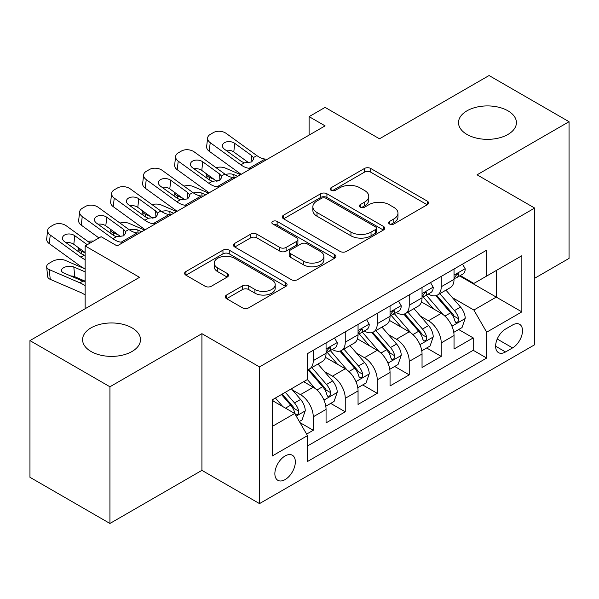 <?xml version="1.0" encoding="UTF-8"?>
<svg xmlns="http://www.w3.org/2000/svg" width="599" height="599" viewBox="0 0 599 599"><rect width="100%" height="100%" fill="white"/><g stroke="black" fill="none" stroke-linecap="round" stroke-linejoin="round"><path stroke-width="0.9" d="M389.492 224.004A3.107 1.797 0 0 0 393.887 224.004L427.259 204.738A4.44 2.561 0 0 0 428.555 202.926A4.44 2.561 0 0 0 427.259 201.114L370.729 168.476A4.44 2.561 0 0 0 364.447 168.476L331.082 187.742A3.107 1.797 0 0 0 330.169 189.014A3.107 1.797 0 0 0 331.082 190.28A3.107 1.797 0 0 0 335.477 190.28L339.798 187.787A14.211 8.206 0 0 1 359.894 187.787L364.604 190.504A14.211 8.206 0 0 1 368.767 196.307A14.211 8.206 0 0 1 364.604 202.11L360.284 204.603A3.107 1.797 0 0 0 359.378 205.876A3.107 1.797 0 0 0 360.284 207.142A3.107 1.797 0 0 0 364.686 207.142L368.999 204.648A14.211 8.206 0 0 1 389.103 204.648L393.813 207.366A14.211 8.206 0 0 1 397.976 213.169A14.211 8.206 0 0 1 393.813 218.972L389.492 221.465A3.107 1.797 0 0 0 388.586 222.738A3.107 1.797 0 0 0 389.492 224.004L389.492 221.465M132.012 327.855A28.954 16.72 0 0 0 100.452 324.231A28.954 16.72 0 0 0 82.58 339.678A28.954 16.72 0 0 0 91.055 351.493A28.954 16.72 0 0 0 122.615 355.117A28.954 16.72 0 0 0 140.495 339.678A28.954 16.72 0 0 0 132.012 327.855M507.945 110.815A28.954 16.72 0 0 0 476.385 107.191A28.954 16.72 0 0 0 458.505 122.63A28.954 16.72 0 0 0 466.988 134.453A28.954 16.72 0 0 0 498.548 138.077A28.954 16.72 0 0 0 516.42 122.63A28.954 16.72 0 0 0 507.945 110.815M285.102 479.597A14.481 8.356 120 0 0 294.558 466.838A14.481 8.356 120 0 0 292.342 455.24A14.481 8.356 120 0 0 285.102 455.951A14.481 8.356 120 0 0 275.645 468.718A14.481 8.356 120 0 0 277.861 480.316A14.481 8.356 120 0 0 285.102 479.597M226.587 295.03A4.44 2.561 0 0 0 225.284 296.842A4.44 2.561 0 0 0 226.587 298.661L242.445 307.811A4.44 2.561 0 0 0 248.72 307.811L285.783 286.419A4.44 2.561 0 0 0 287.078 284.607A4.44 2.561 0 0 0 285.783 282.795L229.252 250.157A4.44 2.561 0 0 0 222.97 250.157L185.915 271.549A4.44 2.561 0 0 0 184.612 273.369A4.44 2.561 0 0 0 185.915 275.181L205.075 286.24A4.44 2.561 0 0 0 211.35 286.24L227.208 277.082A4.44 2.561 0 0 0 228.511 275.27A4.44 2.561 0 0 0 227.208 273.458L217.714 267.97A11.883 6.859 0 0 1 214.232 263.118A11.883 6.859 0 0 1 221.563 256.784A11.883 6.859 0 0 1 234.516 258.274L271.729 279.755A11.883 6.859 0 0 1 275.203 284.607A11.883 6.859 0 0 1 267.873 290.942A11.883 6.859 0 0 1 254.927 289.459L248.72 285.873A4.44 2.561 0 0 0 242.445 285.873L226.587 295.03L226.587 298.661M534.66 278.258L569.05 258.401L569.05 121.709L489.069 75.534L379.481 138.796L325.092 107.393L309.099 116.633L325.092 125.865L117.134 245.934L101.134 236.695L85.14 245.934L85.14 308.732M109.931 386.774L109.931 523.466L201.915 470.365L201.915 333.673L109.931 386.774L29.95 340.599L139.53 277.33L85.14 245.934M201.915 333.673L259.509 366.917L534.66 208.063L534.66 344.754L259.509 503.609L259.509 366.917M569.05 121.709L477.066 174.818L534.66 208.063M340.112 251.43A4.44 2.561 0 0 0 346.394 251.43L383.45 230.031A4.44 2.561 0 0 0 384.745 228.219A4.44 2.561 0 0 0 383.45 226.407L326.919 193.769A4.44 2.561 0 0 0 320.637 193.769L283.582 215.168A4.44 2.561 0 0 0 282.279 216.98A4.44 2.561 0 0 0 283.582 218.792L340.112 251.43M273.99 224.677A3.107 1.797 0 0 1 277.142 225.112L277.142 221.42L334.616 254.597A4.44 2.561 0 0 1 335.912 256.409A4.44 2.561 0 0 1 334.616 258.229L297.561 279.621A4.44 2.561 0 0 1 291.279 279.621L234.748 246.983L234.748 243.359A4.44 2.561 0 0 0 233.445 245.171A4.44 2.561 0 0 0 234.748 246.983M234.748 243.359L250.607 234.202A4.44 2.561 0 0 1 256.889 234.202L279.815 247.439A4.44 2.561 0 0 0 286.097 247.439L296.617 241.367A4.44 2.561 0 0 0 297.913 239.548A4.44 2.561 0 0 0 296.617 237.736L272.747 223.959A3.107 1.797 0 0 1 271.834 222.686A3.107 1.797 0 0 1 273.758 221.031A3.107 1.797 0 0 1 277.142 221.42M109.931 523.466L29.95 477.291L29.95 340.599M306.621 434.11L313.255 430.277L299.979 422.617M292.424 389.994L300.458 394.629A18.097 10.453 60 0 1 313.255 416.792L326.058 409.409L326.058 422.894L345.249 411.805L330.693 403.404M324.418 371.522L332.452 376.157A18.097 10.453 60 0 1 345.249 398.32L358.052 390.937L358.052 404.422L377.243 393.333L362.687 384.932M356.412 353.051L364.447 357.685A18.097 10.453 60 0 1 377.243 379.848L390.046 372.466L390.046 385.951L409.237 374.862L394.681 366.461M388.407 334.579L396.441 339.214A18.097 10.453 60 0 1 409.237 361.377L422.04 353.994L422.04 367.479L441.231 356.39L441.231 342.905A18.097 10.453 -120 0 0 428.435 320.742L420.401 316.107M426.675 347.989L441.231 356.39M326.058 409.409A18.097 10.453 -120 0 0 313.255 387.239L303.656 381.698M358.052 390.937A18.097 10.453 -120 0 0 345.249 368.767L325.467 357.348M390.046 372.466A18.097 10.453 -120 0 0 377.243 350.295L357.461 338.877M422.04 353.994A18.097 10.453 -120 0 0 409.237 331.824L389.455 320.405M512.579 324.995L505.541 329.053A14.024 8.101 120 0 0 496.376 341.415A14.024 8.101 120 0 0 498.525 352.654A14.024 8.101 120 0 0 505.541 351.957L512.579 347.899A14.024 8.101 120 0 0 521.744 335.537A14.024 8.101 120 0 0 519.595 324.299A14.024 8.101 120 0 0 512.579 324.995M272.305 426.398L294.701 413.467L307.497 435.638L307.497 461.5L486.665 358.052L486.665 332.198L473.869 310.027L452.395 297.636M307.497 435.638L272.305 455.951L272.305 399.803L307.497 379.481L307.497 353.62L486.665 250.18L486.665 276.042L521.856 255.721L521.856 311.877L486.665 332.198M332.288 349.464L332.452 349.561A18.097 10.453 60 0 0 341.505 350.452L354.301 343.062A18.097 10.453 -120 0 0 358.052 334.781L358.052 324.433M364.282 330.992L364.447 331.09A18.097 10.453 60 0 0 373.499 331.981L386.295 324.591A18.097 10.453 -120 0 0 390.046 316.309L390.046 305.962M396.276 312.521L396.441 312.618A18.097 10.453 60 0 0 405.493 313.509L418.289 306.119A18.097 10.453 -120 0 0 422.04 297.838L422.04 287.49M307.497 445.978L473.225 350.295L473.225 337.918L454.035 349.007L454.035 335.522A18.097 10.453 -120 0 0 441.231 313.352L421.449 301.933M428.27 294.049L428.435 294.146A18.097 10.453 -120 0 0 437.487 295.037A18.097 10.453 -120 0 0 441.231 286.756L441.231 276.409M437.487 295.037L450.283 287.647A18.097 10.453 -120 0 0 454.035 279.366L454.035 269.018M313.255 350.295L313.255 360.643A18.097 10.453 60 0 1 309.511 368.924A18.097 10.453 60 0 1 307.497 369.658M309.511 368.924L322.307 361.534A18.097 10.453 -120 0 0 326.058 353.253L326.058 342.905M345.249 331.824L345.249 342.171A18.097 10.453 60 0 1 341.505 350.452M377.243 313.352L377.243 323.7A18.097 10.453 60 0 1 373.499 331.981M409.237 294.88L409.237 305.228A18.097 10.453 60 0 1 405.493 313.509M409.237 361.377L409.237 374.862M377.243 379.848L377.243 393.333M345.249 398.32L345.249 411.805M313.255 416.792L313.255 430.277M294.701 413.467L272.305 400.536M473.869 310.027L496.264 297.097L496.264 270.501L521.856 255.721M459.62 275.944L521.856 311.877M460.264 275.577L473.869 283.432L486.665 276.042M201.915 470.365L259.509 503.609M309.099 116.633L309.099 135.104M458.669 329.517L473.225 337.918M473.225 350.295L486.665 358.052M390.735 224.445L393.813 222.663A14.211 8.206 0 0 0 397.976 216.868L397.976 213.169M368.767 196.307L368.767 200.006A14.211 8.206 0 0 1 364.604 205.801L361.526 207.583M427.199 204.776L370.729 172.175A4.44 2.561 0 0 0 364.447 172.175L332.325 190.722M383.39 230.068L326.919 197.468A4.44 2.561 0 0 0 320.637 197.468L283.641 218.822M375.595 229.492A3.107 1.797 0 0 0 376.509 228.219A3.107 1.797 0 0 0 375.595 226.954L325.976 198.306A3.107 1.797 0 0 0 321.581 198.306L317.028 200.935A14.211 8.206 0 0 0 312.865 206.737A14.211 8.206 0 0 0 317.028 212.533L350.947 232.12A14.211 8.206 0 0 0 371.043 232.12L375.595 229.492L375.595 233.183A3.107 1.797 0 0 0 376.509 231.91L376.509 228.219M312.865 206.737L312.865 210.429A14.211 8.206 0 0 0 317.028 216.232L317.028 212.533M375.595 233.183L371.043 235.811A14.211 8.206 0 0 1 350.947 235.811L317.028 216.232M234.808 247.02L250.607 237.9L250.607 234.202M297.913 239.548L297.913 243.246A4.44 2.561 0 0 1 296.617 245.058L286.097 251.131A4.44 2.561 0 0 1 279.815 251.131L256.889 237.9A4.44 2.561 0 0 0 250.607 237.9M277.142 225.112L334.556 258.259M303.603 261.171A11.883 6.859 0 0 0 316.549 262.661A11.883 6.859 0 0 0 323.887 256.32A11.883 6.859 0 0 0 320.405 251.475L307.294 243.905A4.44 2.561 0 0 0 301.012 243.905L290.493 249.978A4.44 2.561 0 0 0 289.19 251.79A4.44 2.561 0 0 0 290.493 253.602L303.603 261.171L303.603 264.87A11.883 6.859 0 0 0 316.549 266.353A11.883 6.859 0 0 0 323.887 260.018L323.887 256.32M289.19 251.79L289.19 255.481A4.44 2.561 0 0 0 290.493 257.3L290.493 253.602M303.603 264.87L290.493 257.3M275.203 284.607L275.203 288.299A11.883 6.859 0 0 1 267.873 294.641A11.883 6.859 0 0 1 254.927 293.151L248.72 289.572A4.44 2.561 0 0 0 242.445 289.572L226.639 298.691M214.232 263.118L214.232 266.817A11.883 6.859 0 0 0 217.714 271.669L217.714 267.97M227.156 277.12L217.714 271.669M285.723 286.457L229.252 253.849A4.44 2.561 0 0 0 222.97 253.849L185.975 275.211M453.765 332.348L462.031 327.578L465.228 318.339A11.987 6.926 -120 0 0 460.556 307.085L445.941 290.156M240.588 174.653L225.224 168.027A9.052 4.53 -5.9 0 0 215.962 167.63M443.013 314.527L426.301 295.18M214.195 179.408L209.223 177.259L209.508 180.022M433.504 308.889L423.807 297.666A28.73 16.585 -120 0 0 422.916 296.662M435.855 295.689L450.643 312.805A11.987 6.926 60 0 1 454.918 321.071L455.787 322.487L457.411 322.262L458.49 320.944L458.752 318.855A11.987 6.926 -120 0 0 454.476 310.589L439.861 293.667M436.723 295.412L452.612 313.801A6.11 3.527 60 0 1 454.154 316.197L458.752 318.855M206.633 173.935A9.052 4.53 -5.9 0 0 206.625 174.489A9.052 4.53 -5.9 0 0 209.223 177.259M225.531 174.534A7.24 3.624 174.1 0 1 233.767 174.616L237.713 176.316M251.318 168.461L249.139 168.274A22.62 13.058 60 0 1 240.865 164.83L210.227 142.674L209.223 151.255A9.052 5.84 -173.3 0 1 206.64 146.515L207.636 137.927A9.052 5.84 6.7 0 0 210.227 142.674M241.172 174.316A33.933 19.595 60 0 1 239.862 173.418L209.223 151.255M462.51 264.129L465.228 268.839A11.987 6.926 60 0 1 462.742 274.14L456.67 277.651A11.987 6.926 -120 0 0 458.752 274.889L458.505 273.825L457.007 274.125L454.918 277.105A11.987 6.926 60 0 1 454.035 278.812M267.311 159.229L265.132 159.042A22.62 13.058 60 0 1 256.859 155.598L226.227 133.435A9.052 5.84 6.7 0 0 213.476 132.544L210.279 134.386A9.052 5.84 6.7 0 0 207.636 137.927M251.879 161.805L251.625 155.553L253.414 157.582L253.766 158.892L251.647 161.947L244.31 162.838L241.39 161.46L224.535 149.278A7.24 4.672 -173.3 0 1 222.461 145.482A7.24 4.672 -173.3 0 1 224.573 142.644A7.24 4.672 -173.3 0 1 234.771 143.363L233.767 151.951L248.974 162.943M233.767 151.951A7.24 4.672 6.7 0 0 226.033 150.356M251.625 155.553L234.771 143.363M454.431 278.213L454.476 278.213A11.987 6.926 -120 0 0 456.67 277.651M421.771 350.819L430.037 346.05L433.234 336.81A11.987 6.926 -120 0 0 428.562 325.557L413.946 308.627M208.594 193.125L193.23 186.499A9.052 4.53 -5.9 0 0 183.968 186.102M411.019 332.999L394.307 313.651M182.201 197.872L177.229 195.731L177.514 198.494M401.51 327.361L391.813 316.137A28.73 16.585 -120 0 0 390.922 315.134M403.861 314.161L418.649 331.277A11.987 6.926 60 0 1 422.924 339.543L423.793 340.958L425.417 340.734L426.495 339.416L426.758 337.327A11.987 6.926 -120 0 0 422.482 329.061L407.867 312.139M404.729 313.883L420.618 332.273A6.11 3.527 60 0 1 422.16 334.669L426.758 337.327M174.638 192.406A9.052 4.53 -5.9 0 0 174.631 192.96A9.052 4.53 -5.9 0 0 177.229 195.731M193.537 193.005A7.24 3.624 174.1 0 1 201.773 193.088L205.719 194.787M389.777 369.291L398.043 364.521L401.24 355.282A11.987 6.926 -120 0 0 396.568 344.028L381.952 327.099M176.6 211.597L161.236 204.97A9.052 4.53 -5.9 0 0 151.974 204.573M379.025 351.463L362.32 332.123M150.207 216.344L145.235 214.202L145.52 216.965M369.516 345.833L359.819 334.609A28.73 16.585 -120 0 0 358.928 333.606M371.867 332.632L386.654 349.749A11.987 6.926 60 0 1 390.93 358.015L391.798 359.43L393.423 359.205L394.501 357.888L394.763 355.799A11.987 6.926 -120 0 0 390.488 347.532L375.873 330.611M372.735 332.355L388.624 350.744A6.11 3.527 60 0 1 390.166 353.14L394.763 355.799M142.644 210.878A9.052 4.53 -5.9 0 0 142.637 211.432A9.052 4.53 -5.9 0 0 145.235 214.202M161.543 211.477A7.24 3.624 174.1 0 1 169.779 211.559L173.725 213.259M357.783 387.763L366.049 382.993L369.246 373.754A11.987 6.926 -120 0 0 364.574 362.5L349.958 345.571M144.606 230.068L129.242 223.442A9.052 4.53 -5.9 0 0 119.98 223.045M347.031 369.935L330.326 350.595M118.213 234.815L113.241 232.674L113.525 235.437M337.522 364.304L327.825 353.081A28.73 16.585 -120 0 0 326.934 352.077M339.873 351.104L354.66 368.22A11.987 6.926 60 0 1 358.936 376.486L359.804 377.902L361.429 377.677L362.507 376.359L362.769 374.27A11.987 6.926 -120 0 0 358.494 366.004L343.878 349.082M340.741 350.827L356.63 369.216A6.11 3.527 60 0 1 358.172 371.612L362.769 374.27M110.65 229.35A9.052 4.53 -5.9 0 0 110.643 229.904A9.052 4.53 -5.9 0 0 113.241 232.674M129.549 229.949A7.24 3.624 174.1 0 1 137.785 230.031L141.731 231.731M325.789 406.234L334.055 401.465L337.252 392.225A11.987 6.926 -120 0 0 332.58 380.971L317.964 364.042M315.037 388.407L307.384 379.549M85.14 252.823L81.247 251.146L81.531 253.901M305.527 382.776L304.285 381.338M307.879 369.576L322.666 386.692A11.987 6.926 60 0 1 326.942 394.958L327.81 396.373L329.435 396.149L330.513 394.831L330.775 392.742A11.987 6.926 -120 0 0 326.5 384.476L311.884 367.554M308.747 369.298L324.636 387.688A6.11 3.527 60 0 1 326.178 390.084L330.775 392.742M78.656 247.821A9.052 4.53 -5.9 0 0 78.649 248.375A9.052 4.53 -5.9 0 0 81.247 251.146M93.579 241.06A9.052 4.53 -5.9 0 0 87.986 241.517M219.324 186.933L217.145 186.746A22.62 13.058 60 0 1 208.871 183.301L178.232 161.146L177.229 169.727A9.052 5.84 -173.3 0 1 174.646 164.987L175.642 156.399A9.052 5.84 6.7 0 0 178.232 161.146M209.178 192.788A33.933 19.595 60 0 1 207.868 191.89L177.229 169.727M430.516 282.601L433.234 287.31A11.987 6.926 60 0 1 430.748 292.612L424.676 296.123A11.987 6.926 -120 0 0 426.758 293.36L426.51 292.297L425.013 292.597L422.924 295.577A11.987 6.926 60 0 1 422.04 297.284M235.317 177.701L233.138 177.514A22.62 13.058 60 0 1 224.865 174.069L194.233 151.906A9.052 5.84 6.7 0 0 181.482 151.015L178.285 152.857A9.052 5.84 6.7 0 0 175.642 156.399M219.885 180.277L219.631 174.024L221.42 176.054L221.772 177.364L219.653 180.419L212.316 181.31L209.395 179.932L192.541 167.75A7.24 4.672 -173.3 0 1 190.467 163.954A7.24 4.672 -173.3 0 1 192.578 161.116A7.24 4.672 -173.3 0 1 202.776 161.835L201.773 170.423L216.98 181.415M201.773 170.423A7.24 4.672 6.7 0 0 194.039 168.828M219.631 174.024L202.776 161.835M422.437 296.685L422.482 296.685A11.987 6.926 -120 0 0 424.676 296.123M187.33 205.405L185.151 205.217A22.62 13.058 60 0 1 176.877 201.773L146.238 179.618L145.235 188.198A9.052 5.84 -173.3 0 1 142.652 183.459L143.648 174.871A9.052 5.84 6.7 0 0 146.238 179.618M177.184 211.26A33.933 19.595 60 0 1 175.874 210.361L145.235 188.198M398.522 301.072L401.24 305.782A11.987 6.926 60 0 1 398.754 311.083L392.682 314.595A11.987 6.926 -120 0 0 394.763 311.832L394.516 310.769L393.019 311.068L390.93 314.048A11.987 6.926 60 0 1 390.046 315.755M203.323 196.173L201.144 195.985A22.62 13.058 60 0 1 192.871 192.541L162.239 170.378A9.052 5.84 6.7 0 0 149.488 169.487L146.291 171.329A9.052 5.84 6.7 0 0 143.648 174.871M187.891 198.748L187.637 192.496L189.426 194.525L189.778 195.836L187.659 198.89L180.321 199.781L177.401 198.404L160.547 186.222A7.24 4.672 -173.3 0 1 158.473 182.425A7.24 4.672 -173.3 0 1 160.584 179.588A7.24 4.672 -173.3 0 1 170.782 180.306L169.779 188.895L184.986 199.886M169.779 188.895A7.24 4.672 6.7 0 0 162.044 187.3M187.637 192.496L170.782 180.306M390.443 315.156L390.488 315.156A11.987 6.926 -120 0 0 392.682 314.595M155.336 223.876L153.157 223.689A22.62 13.058 60 0 1 144.883 220.245L114.244 198.089L113.241 206.67A9.052 5.84 -173.3 0 1 110.658 201.93L111.654 193.342A9.052 5.84 6.7 0 0 114.244 198.089M145.19 229.731A33.933 19.595 60 0 1 143.88 228.833L113.241 206.67M366.528 319.544L369.246 324.254A11.987 6.926 60 0 1 366.76 329.555L360.688 333.066A11.987 6.926 -120 0 0 362.769 330.304L362.522 329.24L361.025 329.54L358.936 332.52A11.987 6.926 60 0 1 358.052 334.227M171.329 214.644L169.15 214.457A22.62 13.058 60 0 1 160.876 211.013L130.245 188.85A9.052 5.84 6.7 0 0 117.494 187.959L114.297 189.801A9.052 5.84 6.7 0 0 111.654 193.342M155.897 217.22L155.643 210.968L157.432 212.997L157.784 214.307L155.665 217.362L148.327 218.253L145.407 216.875L128.553 204.693A7.24 4.672 -173.3 0 1 126.479 200.897A7.24 4.672 -173.3 0 1 128.59 198.059A7.24 4.672 -173.3 0 1 138.788 198.778L137.785 207.366L152.992 218.358M137.785 207.366A7.24 4.672 6.7 0 0 130.05 205.771M155.643 210.968L138.788 198.778M358.449 333.628L358.494 333.628A11.987 6.926 -120 0 0 360.688 333.066M123.342 242.348L121.163 242.161A22.62 13.058 60 0 1 112.889 238.716L82.25 216.561L81.247 225.142A9.052 5.84 -173.3 0 1 78.664 220.402L79.66 211.814A9.052 5.84 6.7 0 0 82.25 216.561M98.962 237.953L81.247 225.142M334.534 338.016L337.252 342.725A11.987 6.926 60 0 1 334.766 348.026L328.694 351.538A11.987 6.926 -120 0 0 330.775 348.775L330.528 347.712L329.031 348.012L326.942 350.992A11.987 6.926 60 0 1 326.058 352.699M139.335 233.116L137.156 232.929A22.62 13.058 60 0 1 128.882 229.484L98.251 207.321A9.052 5.84 6.7 0 0 85.5 206.43L82.303 208.272A9.052 5.84 6.7 0 0 79.66 211.814M123.903 235.692L123.649 229.439L125.438 231.469L125.79 232.779L123.671 235.834L116.333 236.725L113.413 235.347L96.559 223.165A7.24 4.672 -173.3 0 1 94.485 219.369A7.24 4.672 -173.3 0 1 96.596 216.531A7.24 4.672 -173.3 0 1 106.794 217.25L105.791 225.838L120.998 236.83M105.791 225.838A7.24 4.672 6.7 0 0 98.056 224.243M123.649 229.439L106.794 217.25M326.455 352.1L326.5 352.1A11.987 6.926 -120 0 0 328.694 351.538M299.343 421.509L302.061 419.936L305.258 410.697A11.987 6.926 -120 0 0 300.586 399.443L291.384 388.788M85.14 268.958L65.254 260.378A9.052 4.53 -5.9 0 0 52.502 261.336L49.305 263.186A9.052 4.53 -5.9 0 0 46.655 266.847A9.052 4.53 -5.9 0 0 49.253 269.617L50.256 279.359A9.052 4.53 174.1 0 1 47.658 276.588L46.655 266.847M282.795 406.594L275.39 398.021M85.14 285.768A33.933 19.595 -120 0 0 79.892 282.833L49.253 269.617M85.14 295.067A22.62 13.058 -120 0 0 80.895 292.574L50.256 279.359M273.533 401.248L272.305 399.825M281.47 394.509L290.672 405.164A11.987 6.926 60 0 1 294.948 413.43L295.816 414.845L297.441 414.62L298.519 413.303L298.781 411.214A11.987 6.926 -120 0 0 294.506 402.947L285.304 392.293M282.211 394.082L292.641 406.159A6.11 3.527 60 0 1 294.184 408.555L298.781 411.214M85.14 281.545L81.816 280.759L63.561 272.882A7.24 3.624 174.1 0 1 61.48 270.673A7.24 3.624 174.1 0 1 63.606 267.738A7.24 3.624 174.1 0 1 73.797 266.974L85.14 271.864M85.14 281.178L74.8 276.716A7.24 3.624 -5.9 0 0 70.764 275.989M85.14 259.607A22.62 13.058 60 0 1 80.895 257.188L50.256 235.033L49.253 243.613A9.052 5.84 -173.3 0 1 46.67 238.874L47.673 230.286A9.052 5.84 6.7 0 0 50.256 235.033M85.14 268.899A33.933 19.595 60 0 1 79.892 265.776L49.253 243.613M90.12 243.059L66.257 225.793A9.052 5.84 6.7 0 0 53.506 224.902L50.309 226.744A9.052 5.84 6.7 0 0 47.673 230.286M80.895 257.188L84.339 255.196L81.419 253.819L64.565 241.637A7.24 4.672 -173.3 0 1 62.491 237.84A7.24 4.672 -173.3 0 1 64.602 235.003A7.24 4.672 -173.3 0 1 74.8 235.721L73.797 244.31L85.14 252.508M73.797 244.31A7.24 4.672 6.7 0 0 66.062 242.715M87.244 244.721L74.8 235.721M300.458 394.629L313.255 387.239M332.452 376.157L345.249 368.767M364.447 357.685L377.243 350.295M396.441 339.214L409.237 331.824M428.435 320.742L441.231 313.352M441.231 286.756L454.035 279.366M313.255 360.643L326.058 353.253M345.249 342.171L358.052 334.781M377.243 323.7L390.046 316.309M409.237 305.228L422.04 297.838M441.231 342.905L454.035 335.522M497.237 339.041L512.579 347.899M495.62 346.237L505.541 351.957M393.813 222.663L393.813 218.972M360.284 207.142L360.284 204.603M364.604 205.801L364.604 202.11M331.082 190.28L331.082 187.742M364.447 172.175L364.447 168.476M370.729 172.175L370.729 168.476M427.259 204.738L427.259 201.114M283.582 218.792L283.582 215.168M320.637 197.468L320.637 193.769M326.919 197.468L326.919 193.769M383.45 230.031L383.45 226.407M350.947 235.811L350.947 232.12M371.043 235.811L371.043 232.12M256.889 237.9L256.889 234.202M279.815 251.131L279.815 247.439M286.097 251.131L286.097 247.439M296.617 245.058L296.617 241.367M334.616 258.229L334.616 254.597M242.445 289.572L242.445 285.873M248.72 289.572L248.72 285.873M254.927 293.151L254.927 289.459M227.208 277.082L227.208 273.458M185.915 275.181L185.915 271.549M222.97 253.849L222.97 250.157M229.252 253.849L229.252 250.157M285.783 286.419L285.783 282.795M451.931 326.2L465.146 318.571M454.476 310.589L460.556 307.085M444.922 316.107L450.643 312.805M233.767 174.616L234.074 177.596M465.146 268.696L454.035 275.121M244.31 162.838L240.865 164.83M256.859 155.598L253.414 157.582M265.132 159.042L249.139 168.274M457.209 273.998L458.752 274.889M419.936 344.672L433.152 337.042M422.482 329.061L428.562 325.557M412.928 334.579L418.649 331.277M201.773 193.088L202.08 196.068M387.942 363.144L401.158 355.514M390.488 347.532L396.568 344.028M380.934 353.051L386.654 349.749M169.779 211.559L170.086 214.539M355.948 381.615L369.164 373.986M358.494 366.004L364.574 362.5M348.94 371.522L354.66 368.22M137.785 230.031L138.092 233.011M323.954 400.087L337.17 392.457M326.5 384.476L332.58 380.971M316.946 389.994L322.666 386.692M433.152 287.168L422.04 293.592M212.316 181.31L208.871 183.301M224.865 174.069L221.42 176.054M233.138 177.514L217.145 186.746M425.215 292.469L426.758 293.36M401.158 305.64L390.046 312.064M180.321 199.781L176.877 201.773M192.871 192.541L189.426 194.525M201.144 195.985L185.151 205.217M393.221 310.941L394.763 311.832M369.164 324.111L358.052 330.528M148.327 218.253L144.883 220.245M160.876 211.013L157.432 212.997M169.15 214.457L153.157 223.689M361.227 329.413L362.769 330.304M337.17 342.583L326.058 349M116.333 236.725L112.889 238.716M128.882 229.484L125.438 231.469M137.156 232.929L121.163 242.161M329.233 347.884L330.775 348.775M296.22 416.103L305.176 410.929M294.506 402.947L300.586 399.443M79.892 282.833L82.864 281.118M285.498 408.151L290.672 405.164M73.797 266.974L74.8 276.716M206.625 174.489L207.007 178.21M174.631 192.96L175.013 196.682M142.637 211.432L143.019 215.153M110.643 229.904L111.025 233.625M78.649 248.375L79.031 252.097"/></g></svg>
